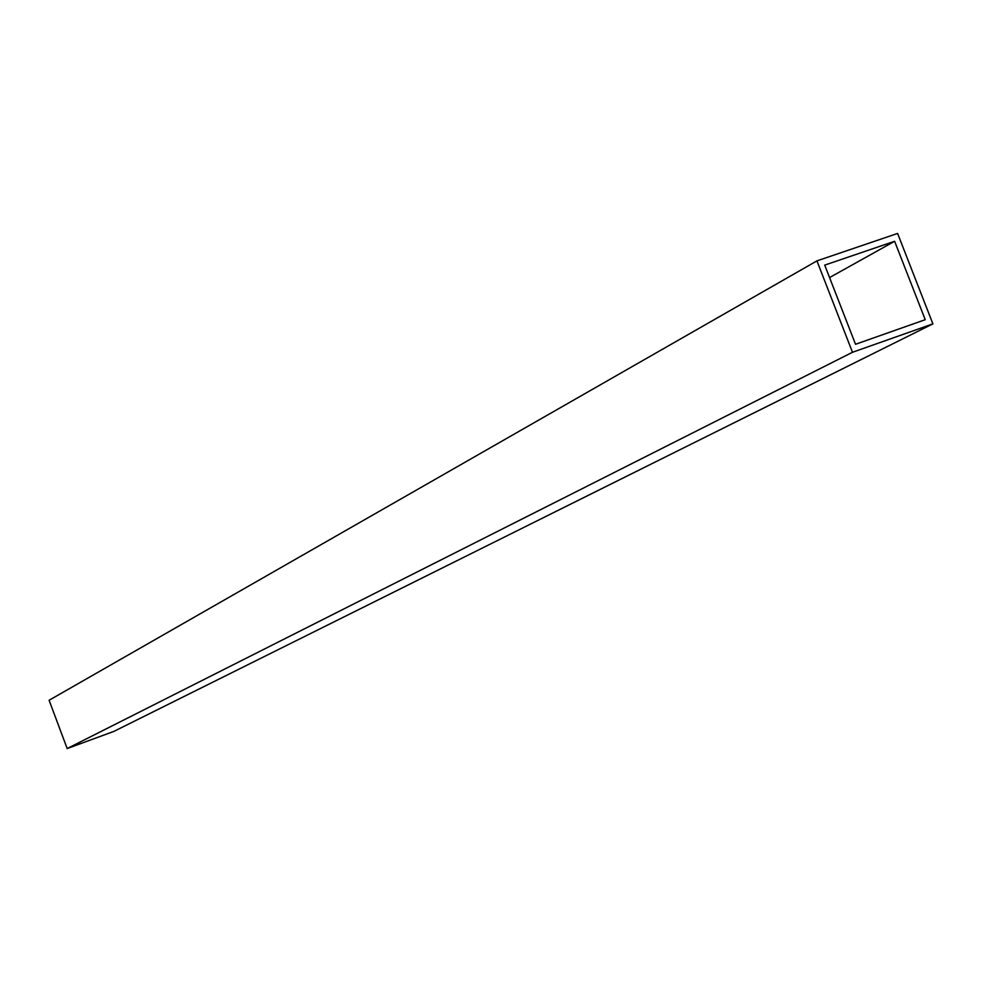 <?xml version="1.0" encoding="UTF-8"?>
<svg xmlns="http://www.w3.org/2000/svg" width="982" height="982" viewBox="0 0 982 982"><rect width="100%" height="100%" fill="white"/><g stroke="black" fill="none" stroke-linecap="round" stroke-linejoin="round"><path stroke-width="1.47" d="M932.9 323.864L113.863 731.406L67.181 748.554L49.1 700.264L816.926 260.881L897.597 233.446L932.9 323.864L852.486 352.28L816.926 260.881M824.72 265.115L894.627 241.277L925.228 319.702L855.518 344.277L824.72 265.115M67.181 748.554L852.486 352.28M829.569 277.562L894.627 241.277"/></g></svg>
